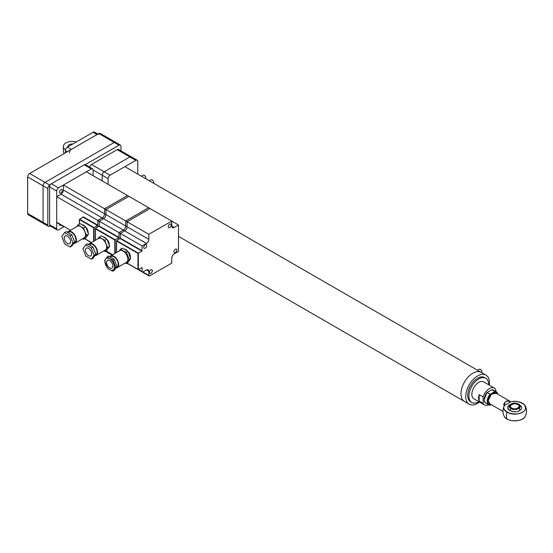 <?xml version="1.0" encoding="UTF-8"?>
<svg xmlns="http://www.w3.org/2000/svg" width="553" height="553" viewBox="0 0 553 553"><rect width="100%" height="100%" fill="white"/><g stroke="black" fill="none" stroke-linecap="round" stroke-linejoin="round"><path stroke-width="0.83" d="M45.049 223.481A2.793 1.618 -60 0 1 43.646 223.619A2.793 1.618 -60 0 1 43.072 222.341L43.072 185.815A2.793 1.618 -60 0 1 45.049 182.393L114.236 142.446A2.793 1.618 -60 0 1 115.632 142.308L120.381 145.045A2.793 1.618 120 0 0 118.978 145.19L114.236 142.446A2.793 1.618 -60 0 1 115.632 142.308L100.217 133.404A2.793 1.618 -60 0 0 98.814 133.543L114.236 142.446L45.049 182.393L49.791 185.131L50.254 184.868M27.65 213.437L43.072 222.341A2.793 1.618 -60 0 0 43.646 223.619L28.231 214.716A2.793 1.618 -60 0 1 27.65 213.437L27.65 176.919A2.793 1.618 -60 0 1 29.627 173.49L98.814 133.543M137.759 174.098L137.759 161.511A2.793 1.618 120 0 0 137.179 160.225A2.793 1.618 120 0 0 135.782 160.363L110.082 175.204A2.793 1.618 120 0 0 108.112 178.626L108.112 184.336M137.179 160.225L131.255 156.803A2.793 1.618 120 0 0 129.851 156.941L104.158 171.783A2.793 1.618 120 0 0 102.181 175.204L102.181 180.907L102.181 175.204L93.084 169.951A2.516 1.452 120 0 0 92.565 168.803A2.516 1.452 120 0 0 91.307 168.928L58.487 187.875A2.516 1.452 120 0 0 56.71 190.951L56.71 228.845A2.516 1.452 120 0 0 57.229 230A2.516 1.452 120 0 0 58.487 229.875L63.892 226.751M153.644 183.264A2.24 1.293 -120 0 0 153.775 182.621A2.24 1.293 -120 0 0 152.794 180.375A2.24 1.293 -120 0 0 151.073 179.773L149.331 180.776M481.801 372.729A2.24 1.293 -120 0 0 481.933 372.086A2.24 1.293 -120 0 0 480.958 369.833A2.24 1.293 -120 0 0 479.23 369.231L477.495 370.24M145.736 178.702A2.24 1.293 -120 0 0 145.868 178.059A2.24 1.293 -120 0 0 144.893 175.806A2.24 1.293 -120 0 0 143.165 175.204L141.423 176.213M489.287 385.116A16.777 9.684 120 0 0 485.969 375.134L481.228 372.39A16.777 9.684 120 0 0 472.836 373.227A16.777 9.684 120 0 0 461.879 388.006A16.777 9.684 120 0 0 464.451 401.45L178.488 236.345M495.771 391.441L495.771 389.616A9.788 5.648 120 0 0 494.334 388.033A9.788 5.648 120 0 0 489.446 388.517A9.788 5.648 120 0 0 483.122 396.923L479.168 394.642A9.788 5.648 -60 0 0 479.168 401.112L479.168 394.642M494.334 388.033L483.661 381.867A9.788 5.648 120 0 0 478.767 382.358A9.788 5.648 120 0 0 472.38 390.978A9.788 5.648 120 0 0 473.88 398.817L484.552 404.983A9.788 5.648 120 0 0 488.783 404.844M479.168 401.112L483.122 403.393A9.788 5.648 120 0 0 484.552 404.983M488.652 384.75A13.977 8.074 120 0 0 485.755 378.238A13.977 8.074 120 0 0 478.767 378.929A13.977 8.074 120 0 0 469.635 391.248A13.977 8.074 120 0 0 471.778 402.453A13.977 8.074 120 0 0 478.767 401.755A13.977 8.074 120 0 0 478.87 401.699M485.755 378.238L484.573 377.554A13.977 8.074 120 0 0 477.585 378.245A13.977 8.074 120 0 0 468.453 390.563A13.977 8.074 120 0 0 470.596 401.768L471.778 402.453M485.969 375.134A16.777 9.684 120 0 0 477.585 375.964A16.777 9.684 120 0 0 466.621 390.743A16.777 9.684 120 0 0 469.193 404.188A16.777 9.684 120 0 0 477.585 403.358A16.777 9.684 120 0 0 479.506 402.066M125.393 166.958L481.228 372.39A16.777 9.684 120 0 0 472.836 373.227A16.777 9.684 120 0 0 461.879 388.006A16.777 9.684 120 0 0 464.451 401.45L469.193 404.188M483.122 403.393L483.122 396.923M110.082 175.204L104.158 171.783L129.851 156.941L117.201 149.635A2.793 1.618 -60 0 1 118.598 149.497L131.255 156.803A2.793 1.618 120 0 0 129.851 156.941L135.782 160.363M89.627 167.11A2.793 1.618 -60 0 1 91.501 164.476L117.201 149.635M91.501 164.476L104.158 171.783A2.793 1.618 120 0 0 102.181 175.204L108.112 178.626M85.307 164.628L118.978 145.19M120.381 145.045A2.793 1.618 120 0 1 120.955 146.331L120.955 150.858M50.24 225.963L49.791 226.218A2.793 1.618 120 0 1 48.394 226.357A2.793 1.618 120 0 1 47.814 225.078L47.814 188.559L43.072 185.815A2.793 1.618 -60 0 1 45.049 182.393L29.627 173.49M47.814 225.078L43.072 222.341L43.072 185.815L27.65 176.919M49.791 185.131A2.793 1.618 120 0 0 47.814 188.559M72.816 143.987A4.472 2.585 -0 0 0 67.853 146.559A4.472 2.585 -0 0 0 67.881 146.842M64.342 153.451A8.945 5.164 180 0 1 63.381 151.121L63.381 146.559A8.945 5.164 -0 0 0 65.482 149.884M76.362 141.948A8.945 5.164 -0 0 0 63.381 146.559M65.406 152.835L65.406 150.554A2.793 1.618 -60 0 1 67.383 147.126L93.084 132.291A2.793 1.618 -60 0 1 94.48 132.153L97.853 134.102M98.434 134.434A2.793 1.618 120 0 0 97.038 134.573L93.084 132.291M67.383 147.126L71.337 149.407L97.038 134.573M71.337 149.407A2.793 1.618 120 0 0 69.36 152.835M99.215 226.447L99.215 221.2L56.71 196.661L61.058 194.151A3.353 1.935 120 0 0 63.429 190.038L63.429 185.02L86.365 171.783L150.015 208.529L127.086 221.767L148.833 234.327L171.762 221.082L178.488 224.967L178.488 251.442L174.133 253.958A3.353 1.935 120 0 0 171.762 258.064L171.762 263.09L149.621 275.871A1.12 0.643 120 0 1 149.061 275.926A1.12 0.643 120 0 1 148.833 275.415L148.833 271.302A3.353 1.935 120 0 0 148.135 269.767A3.353 1.935 120 0 0 146.462 269.933L142.902 271.986L148.833 275.415M120.367 238.661L120.367 233.414L118.978 232.613L118.978 237.403L115.224 239.802L95.455 228.389L95.455 228.845L95.455 228.389L99.215 225.99L99.215 221.2L103.563 218.691L99.215 221.2L118.978 232.613L123.333 230.103A3.353 1.935 120 0 0 125.704 225.99L125.704 220.972L148.633 207.734L125.704 220.972L127.086 221.767L127.086 226.792L127.086 221.767L150.015 208.529L171.762 221.082L171.762 226.108A3.353 1.935 120 0 0 172.46 227.642A3.353 1.935 120 0 0 174.133 227.477L178.488 224.967M97.826 227.02L97.826 220.398L102.181 217.889L123.333 230.103L118.978 232.613L118.978 239.235M126.416 263.387L127.549 263.505M79.362 224.076L79.362 219.486L83.399 216.859L97.826 225.195L97.826 220.398L102.181 217.889A3.353 1.935 120 0 0 104.552 213.783L105.934 214.578A3.353 1.935 120 0 1 103.563 218.691A3.353 1.935 120 0 0 105.934 214.578L125.704 225.99A3.353 1.935 120 0 1 123.333 230.103L124.715 230.898L120.367 233.414L142.107 245.967L141.914 251.103L138.354 253.156L116.607 240.603L116.607 241.06L116.607 240.603L120.367 238.205L120.367 233.414L124.715 230.898A3.353 1.935 120 0 0 127.086 226.792L148.833 239.345L148.833 234.327M127.086 263.774L127.086 263.235M143.725 247.385A2.094 1.21 120 0 0 144.16 248.345A2.094 1.21 120 0 0 145.778 247.779A2.094 1.21 120 0 0 146.69 245.67A2.094 1.21 120 0 0 146.262 244.709A2.094 1.21 120 0 0 144.644 245.276A2.094 1.21 120 0 0 143.725 247.385M109.688 260.574A4.472 2.585 -120 0 0 107.455 260.352A4.472 2.585 -120 0 0 106.77 263.94A4.472 2.585 -120 0 0 109.688 267.88A4.472 2.585 -120 0 0 111.927 268.101A4.472 2.585 -120 0 0 112.612 264.514A4.472 2.585 -120 0 0 109.688 260.574M109.688 269.705A6.712 3.871 -120 0 0 114.436 266.968A6.712 3.871 -120 0 0 109.688 258.749A6.712 3.871 -120 0 0 104.946 261.486A6.712 3.871 -120 0 0 109.688 269.705M112.971 271.15L109.743 269.781L107.386 267.922L104.586 260.719L107.386 256.744L108.609 256.039L114.194 259.267L116.987 266.463L114.194 270.438L112.971 271.15L115.764 267.175L116.987 266.463M107.386 256.744L109.743 258.61L112.971 259.972L115.764 267.175M116.351 267.376L116.994 267.009A6.055 3.498 -120 0 0 117.92 262.15A6.055 3.498 -120 0 0 113.966 256.813A6.055 3.498 -120 0 0 110.932 256.516L110.185 256.945M115.992 267.887A6.712 3.871 -120 0 0 117.319 267.569A6.712 3.871 -120 0 0 118.349 262.191A6.712 3.871 -120 0 0 113.966 256.281A6.712 3.871 -120 0 0 110.607 255.949A6.712 3.871 -120 0 0 109.805 256.73M117.319 267.569L126.437 262.309A6.712 3.871 -120 0 0 127.467 256.931A6.712 3.871 -120 0 0 123.084 251.021A6.712 3.871 -120 0 0 119.724 250.689L110.607 255.949M125.206 263.014L126.361 263.415L129.16 259.44L126.361 252.237L123.139 250.875L120.775 249.016L119.082 251.055M150.865 273.286A2.094 1.21 120 0 0 152.234 271.433A2.094 1.21 120 0 0 151.916 269.753A2.094 1.21 120 0 0 150.865 269.857A2.094 1.21 120 0 0 149.497 271.71A2.094 1.21 120 0 0 149.822 273.389A2.094 1.21 120 0 0 150.865 273.286M176.87 250.025A2.094 1.21 120 0 0 176.435 249.064A2.094 1.21 120 0 0 174.817 249.631A2.094 1.21 120 0 0 173.905 251.739A2.094 1.21 120 0 0 174.333 252.7A2.094 1.21 120 0 0 175.951 252.14A2.094 1.21 120 0 0 176.87 250.025M169.73 224.131A2.094 1.21 120 0 0 168.354 225.977A2.094 1.21 120 0 0 168.679 227.656A2.094 1.21 120 0 0 169.73 227.553A2.094 1.21 120 0 0 171.098 225.707A2.094 1.21 120 0 0 170.773 224.027A2.094 1.21 120 0 0 169.73 224.131M120.775 249.016L122.199 248.186L123.34 248.58L127.107 250.758L128.476 252.458L130.584 258.617L127.791 262.592L126.361 263.415M129.16 259.44L130.584 258.617M126.361 252.237L127.791 251.415M137.96 269.366L137.96 253.385L138.354 253.156L138.354 269.594L127.01 263.041L138.354 269.594L142.052 267.521L142.107 271.53A1.12 0.643 120 0 0 142.342 272.041A1.12 0.643 120 0 0 142.902 271.986M142.107 245.967L146.462 243.458A3.353 1.935 120 0 0 148.833 239.345M146.462 243.458L124.715 230.898A3.353 1.935 120 0 0 127.086 226.792L125.704 225.99L125.704 220.972L105.934 209.559L128.863 196.315L105.934 209.559L104.552 208.758L127.48 195.52L104.552 208.758L104.552 213.783L104.552 208.758L63.429 185.02M149.061 275.926L127.314 263.373A1.12 0.643 -60 0 1 127.308 263.366M112.971 259.972L114.194 259.267M60.92 189.734A1.956 1.127 -60 0 1 61.895 189.638A1.956 1.127 -60 0 1 62.199 191.2A1.956 1.127 -60 0 1 60.92 192.928A1.956 1.127 -60 0 1 59.938 193.025A1.956 1.127 -60 0 1 59.641 191.456A1.956 1.127 -60 0 1 60.92 189.734M61.065 225.119A1.956 1.127 -60 0 1 59.938 225.306A1.956 1.127 -60 0 1 59.537 224.407A1.956 1.127 -60 0 1 59.544 224.242M56.71 190.951L49.59 186.845A2.516 1.452 -60 0 1 51.374 183.762L58.487 187.875M91.307 168.928L84.187 164.815L51.374 183.762M84.187 164.815A2.516 1.452 -60 0 1 85.445 164.69L92.565 168.803M57.229 230L50.116 225.887A2.516 1.452 -60 0 1 49.59 224.739L56.71 228.845M49.59 186.845L49.59 224.739M89.233 173.435A1.956 1.127 -60 0 1 89.856 173.497A1.956 1.127 -60 0 1 90.215 174.001M93.084 175.66L93.084 169.951M105.264 251.173L112.072 255.106L105.264 251.173M105.934 214.578L105.934 209.559L105.934 214.578M88.535 248.366A4.472 2.585 -120 0 0 86.303 248.145A4.472 2.585 -120 0 0 85.618 251.726A4.472 2.585 -120 0 0 88.535 255.666A4.472 2.585 -120 0 0 90.775 255.887A4.472 2.585 -120 0 0 91.459 252.306A4.472 2.585 -120 0 0 88.535 248.366M95.199 255.168L95.842 254.795A6.055 3.498 -120 0 0 96.768 249.942A6.055 3.498 -120 0 0 92.814 244.599A6.055 3.498 -120 0 0 89.78 244.302L89.033 244.737M94.84 255.673A6.712 3.871 -120 0 0 96.167 255.362A6.712 3.871 -120 0 0 97.197 249.984A6.712 3.871 -120 0 0 92.814 244.067A6.712 3.871 -120 0 0 89.455 243.735A6.712 3.871 -120 0 0 88.646 244.516M96.167 255.362L105.284 250.094A6.712 3.871 -120 0 0 106.314 244.716A6.712 3.871 -120 0 0 101.932 238.806A6.712 3.871 -120 0 0 98.572 238.474L89.455 243.735M103.798 250.951L104.724 251.484L107.517 247.509L104.724 240.306L99.132 237.085L97.874 238.882M99.132 237.085L101.275 235.848L106.867 239.069L109.66 246.272L106.867 250.246L104.724 251.484M107.517 247.509L109.66 246.272M104.724 240.306L106.867 239.069M91.335 259.219L93.042 258.23L95.835 254.256L93.042 247.053L87.457 243.825L85.743 244.813L82.95 248.788L85.743 255.991L91.335 259.219L94.128 255.244L95.835 254.256M94.128 255.244L91.335 248.041L93.042 247.053M91.335 248.041L85.743 244.813M115.224 253.281L115.224 239.802L114.83 240.03L95.455 228.845L95.455 240.272M67.383 236.152A4.472 2.585 -120 0 0 65.15 235.931A4.472 2.585 -120 0 0 64.466 239.511A4.472 2.585 -120 0 0 67.383 243.458A4.472 2.585 -120 0 0 69.623 243.679A4.472 2.585 -120 0 0 70.307 240.092A4.472 2.585 -120 0 0 67.383 236.152M74.047 242.954L74.69 242.58A6.055 3.498 -120 0 0 75.616 237.728A6.055 3.498 -120 0 0 71.662 232.391A6.055 3.498 -120 0 0 68.627 232.087L67.881 232.523M73.687 243.458A6.712 3.871 -120 0 0 75.014 243.147A6.712 3.871 -120 0 0 76.044 237.769A6.712 3.871 -120 0 0 71.662 231.859A6.712 3.871 -120 0 0 68.302 231.527A6.712 3.871 -120 0 0 67.494 232.301M75.014 243.147L84.132 237.88A6.712 3.871 -120 0 0 85.162 232.509A6.712 3.871 -120 0 0 80.779 226.592A6.712 3.871 -120 0 0 77.42 226.26L68.302 231.527M82.646 238.737L83.572 239.276L86.365 235.302L83.572 228.099L77.98 224.871L76.722 226.668M56.71 196.661L56.71 222.23L70.556 230.221M93.678 241.302L93.678 227.822L97.632 225.534L83.199 217.205L79.639 219.258L94.072 227.594L94.072 241.073M61.058 194.151L102.181 217.889A3.353 1.935 120 0 0 104.552 213.783L63.429 190.038M63.664 226.619A1.12 0.643 -60 0 1 63.657 226.612L56.938 222.741A1.12 0.643 -60 0 1 56.71 222.23M77.98 224.871L80.123 223.633L85.715 226.861L88.508 234.064L85.715 238.039L83.572 239.276M86.365 235.302L88.508 234.064M83.572 228.099L85.715 226.861M70.176 247.004L71.89 246.016L74.683 242.041L71.89 234.838L66.305 231.61L64.59 232.599L61.798 236.573L64.59 243.776L70.176 247.004L72.975 243.03L74.683 242.041M72.975 243.03L70.176 235.827L71.89 234.838M70.176 235.827L64.59 232.599M490.124 404.001L488.181 400.89L491.354 394.158L496.269 393.349M506.977 412.241A10.998 6.346 180 0 1 504.149 406.068L504.149 406.068A10.998 6.346 180 0 1 504.419 405.577L504.488 405.404C504.578 401.202 506.672 399.985 510.778 401.768L510.143 401.354L511.013 401.789A10.998 6.346 180 0 1 522.523 403.261A10.998 6.346 180 0 1 525.35 406.068L525.35 406.068A10.998 6.346 180 0 1 520.276 413.236A10.998 6.346 180 0 1 506.977 412.241A11.744 6.781 -60 0 0 506.444 415.911A11.744 6.781 120 0 0 506.977 418.974A10.998 6.346 0 0 0 525.35 416.167L525.35 416.167C526.864 412.801 526.864 409.434 525.35 406.068C522.696 402.218 517.912 400.787 510.993 401.768L510.834 401.761M504.426 405.563L504.149 406.068C502.629 409.434 502.629 412.801 504.149 416.167L504.149 416.167A10.998 6.346 0 0 0 506.977 418.974M490.069 405.176L490.179 405.121C486.46 403.676 486.46 400.089 490.179 394.344L490.069 394.241A7.548 4.355 120 0 0 488.755 404.824A7.548 4.355 120 0 0 490.069 405.176M497.79 394.227A7.548 4.355 120 0 0 496.304 391.752A7.548 4.355 120 0 0 494.99 391.4L490.179 394.344L487.013 392.492L484.186 399.591M503.665 407.243A6.152 3.553 -60 0 1 504.426 405.46C503.202 404.755 503.797 403.324 506.216 401.167L510.143 401.354L495.765 393.052A6.152 3.553 120 0 0 492.688 393.356A6.152 3.553 120 0 0 488.34 400.884A6.152 3.553 120 0 0 489.612 403.704L503.009 411.439M497.776 394.213L495.032 391.545L490.179 394.344M510.778 401.768L511.013 401.789C515.175 400.704 519.481 401.547 523.933 404.312C526.401 407.81 525.91 410.416 522.447 412.137C519.467 414.135 514.947 414.418 508.891 412.994C504.101 410.43 502.642 407.941 504.516 405.536M490.103 394.213L487.062 392.506A7.548 4.355 120 0 0 485.748 403.089C483.308 400.662 483.73 397.13 487.013 392.492L491.873 389.72M491.914 389.665L495.032 391.545M512.79 409.213L512.742 409.199C506.202 407.865 510.433 401.789 516.758 403.441C519.219 403.828 520.214 405.169 519.744 407.471C517.359 409.331 515.037 409.911 512.79 409.213M67.383 151.695L65.406 150.554M137.96 253.385L116.607 241.06L116.607 252.486M138.554 269.477L142.107 271.53M120.367 238.205L142.107 250.758M146.462 269.933L148.833 271.302M171.762 226.108L174.133 227.477M141.914 251.103L120.167 238.55M114.83 253.516L114.83 240.03M105.858 250.834L112.667 254.76L105.858 250.834M99.215 225.99L118.978 237.403M118.784 237.749L99.015 226.336M84.706 238.62L91.515 242.546L84.706 238.62M93.678 227.822L79.445 219.603L79.445 224.027M79.445 219.603L79.639 219.258L79.445 219.603M83.005 217.094L83.399 216.859M509.963 404.72L509.776 404.824C507.142 406.02 507.142 407.934 509.776 410.561C514.338 412.082 517.649 412.082 519.716 410.561L519.537 404.72M520.636 405.715A6.933 4.002 180 0 1 521.071 406.185A6.933 4.002 180 0 1 521.126 409.4M510.834 401.789L504.44 405.48M487.013 392.492L491.894 389.671L493.297 390.017A7.548 4.355 120 0 0 491.983 389.665L494.97 391.4M508.373 409.4A6.933 4.002 180 0 1 508.428 406.185A6.933 4.002 180 0 1 508.864 405.715M510.896 408.57A5.454 3.145 180 0 1 511.186 403.966A5.454 3.145 180 0 1 516.779 403.427A5.454 3.145 180 0 1 518.306 403.966A5.454 3.145 180 0 1 518.603 404.119A5.454 3.145 180 0 1 519.295 408.086A5.454 3.145 180 0 1 512.714 409.268A5.454 3.145 180 0 1 510.896 408.57A7.991 4.611 120 0 0 509.887 410.589M518.603 404.119A7.991 4.611 -60 0 1 518.742 404.195L521.375 406.649M511.511 408.197C514.221 411.079 522.986 406.006 517.988 404.45L517.981 404.443C515.278 401.568 506.513 406.642 511.504 408.197L511.511 408.197A4.472 2.585 180 0 1 510.274 406.414A4.472 2.585 180 0 1 513.032 404.029A4.472 2.585 180 0 1 517.905 404.582A4.472 2.585 180 0 1 517.912 404.589A4.472 2.585 180 0 1 519.219 406.414A4.472 2.585 180 0 1 517.947 408.218M43.646 223.619L48.394 226.357M130.48 257.961L130.287 255.465L129.25 252.942L126.139 249.666L124.107 249.023M126.879 263.117L142.342 272.041M116.524 240.783L116.524 252.534M126.927 263.09L138.153 269.574M109.356 245.484L109.135 243.251L108.098 240.735L104.987 237.458L102.955 236.815M95.372 240.32L95.372 228.569M112.584 254.809L105.775 250.875M88.204 233.269L87.982 231.043L86.945 228.52L83.835 225.244L81.803 224.601M84.574 238.696L91.383 242.622L84.574 238.696M91.432 242.594L84.623 238.668M491.154 404.596L490.096 405.19L488.755 404.824L485.748 403.089M521.071 406.185C522.184 407.796 521.714 409.248 519.668 410.554C514.698 413.775 505 409.87 508.428 406.185M497.818 394.241L496.304 391.752L493.297 390.017M525.35 416.167C523.062 422.278 506.437 422.278 504.149 416.167M518.742 404.195L516.779 403.427L511.186 403.966L508.124 406.649M510.274 406.414L511.566 408.197C515.534 409.49 518.085 408.895 519.219 406.414"/></g></svg>
